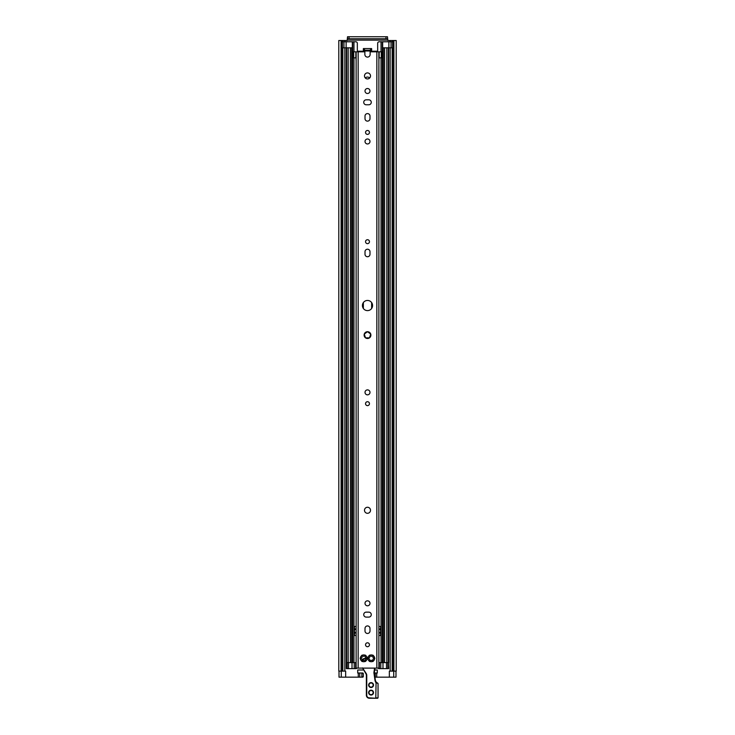 <?xml version="1.0" encoding="UTF-8"?>
<svg xmlns="http://www.w3.org/2000/svg" width="735" height="735" viewBox="0 0 735 735"><rect width="100%" height="100%" fill="white"/><g stroke="black" fill="none" stroke-linecap="round" stroke-linejoin="round"><path stroke-width="1.1" d="M374.675 669.998L377.294 669.998L377.294 673.012L374.326 673.012M374.914 677.155L389.348 677.155L389.348 671.129L392.766 671.129L392.738 40.517L387.841 40.517L387.464 36.75L385.958 36.75L385.958 38.78L387.464 38.78M347.536 36.75L347.536 38.78L349.042 38.78L349.042 36.75L347.536 36.75L347.159 40.517L338.798 40.517L338.798 671.129L342.262 671.129L342.234 40.517L342.262 671.129L345.652 671.129L345.652 677.155L362.906 677.155L363.31 676.586L361.868 676.586L361.868 673.572L363.31 673.572L362.906 673.012L357.706 673.012L357.706 669.998L363.742 669.998M395.843 677.155L389.348 677.155M339.157 677.155L345.652 677.155M349.042 38.78L385.958 38.78M349.042 36.75L385.958 36.75M393.896 671.129L392.766 671.129L392.738 40.517L396.202 40.517L396.202 671.129L393.896 671.129L393.896 40.517M341.104 671.129L341.104 40.517M361.473 673.012L361.868 673.572M363.31 673.572L363.31 676.586M361.868 676.586L361.473 677.155M364.487 50.237L364.487 48.574L363.356 48.574L363.356 50.237L370.513 50.237L370.513 48.574L371.644 48.574L371.644 50.237L370.513 50.237M364.487 48.574L370.513 48.574M388.328 47.821L383.321 47.821L383.321 662.612L388.328 662.612L388.328 47.821L392.554 47.821L392.554 41.794L379.177 41.794A1.507 1.507 0 0 0 377.671 43.301L377.671 50.458A0.753 0.753 0 0 1 376.917 51.211L371.497 51.211L371.267 50.237M363.733 50.237L363.503 51.211L358.083 51.211A0.753 0.753 0 0 1 357.329 50.458L357.329 43.301A1.507 1.507 0 0 0 355.823 41.794L342.446 41.794L342.446 47.821L352.331 47.821L352.331 41.794M383.321 47.821L382.669 47.821L382.669 41.794M365.313 78.002A3.013 3.013 0 0 1 369.687 78.002M356.732 668.115A0.753 0.753 0 0 1 356.006 668.639L346.332 668.639L346.332 47.821M346.332 668.639L346.543 47.821M383.321 662.612L379.37 662.612L379.37 668.639L388.668 668.639L388.328 662.612M355.63 668.639L355.63 662.612L351.679 662.612L351.679 47.821M351.679 662.612L346.543 662.612L346.543 668.639M378.994 626.45L380.583 626.45L380.583 635.49L378.994 635.49M378.268 668.115A0.753 0.753 0 0 0 378.994 668.639L379.37 668.639M354.417 626.45L356.006 626.45L354.417 626.45L354.417 635.49L356.006 635.49M346.672 662.612L346.672 47.821M388.668 662.612L388.668 47.821M370.513 510.274A3.013 3.013 0 0 1 365.993 512.883A3.013 3.013 0 0 1 365.993 507.664A3.013 3.013 0 0 1 370.513 510.274M369.457 241.677A1.957 1.957 0 0 1 366.517 243.377A1.957 1.957 0 0 1 366.517 239.987A1.957 1.957 0 0 1 369.457 241.677M369.457 403.662A1.957 1.957 0 0 1 366.517 405.362A1.957 1.957 0 0 1 366.517 401.971A1.957 1.957 0 0 1 369.457 403.662M365.01 251.701A2.49 2.49 0 0 1 367.5 249.211A2.49 2.49 0 0 1 369.99 251.701L369.99 254.264A2.49 2.49 0 0 1 367.5 256.745A2.49 2.49 0 0 1 365.01 254.264L365.01 251.701M369.99 141.478A2.49 2.49 0 0 1 366.26 143.628A2.49 2.49 0 0 1 366.26 139.319A2.49 2.49 0 0 1 369.99 141.478M369.99 392.361A2.49 2.49 0 0 1 366.26 394.52A2.49 2.49 0 0 1 366.26 390.212A2.49 2.49 0 0 1 369.99 392.361M360.922 657.788C362.116 657.751 362.428 657.2 361.868 656.153L361.666 655.629A0.57 0.57 0 0 1 362.438 655.188A3.39 3.39 0 0 1 365.029 655.188A0.57 0.57 0 0 1 365.8 655.629A3.39 3.39 0 0 1 367.096 657.871A0.57 0.57 0 0 1 367.096 658.762L366.544 658.845C365.35 658.891 365.038 659.433 365.598 660.489L365.8 661.004A0.57 0.57 0 0 1 365.029 661.454A3.39 3.39 0 0 1 362.438 661.454A0.57 0.57 0 0 1 361.666 661.004L361.868 660.489C362.428 659.433 362.116 658.891 360.922 658.845L360.37 658.762A0.57 0.57 0 0 1 360.37 657.871L360.922 657.788M360.37 657.871A3.39 3.39 0 0 1 361.666 655.629M367.096 658.762A3.39 3.39 0 0 1 365.8 661.004M361.666 661.004A3.39 3.39 0 0 1 360.37 658.762M362.438 655.188L362.787 655.62C363.421 656.631 364.046 656.631 364.679 655.62L365.029 655.188M365.8 655.629L365.598 656.153C365.038 657.2 365.35 657.751 366.544 657.788L367.096 657.871M365.029 661.454L364.679 661.013C364.046 660.002 363.421 660.002 362.787 661.013L362.438 661.454M378.847 51.817L378.847 57.844L381.814 57.844L381.814 51.817L370.137 51.817L370.137 54.454A2.637 2.637 0 0 1 367.5 57.091A2.637 2.637 0 0 1 364.863 54.454L364.863 51.817L353.186 51.817L353.186 57.844L353.719 57.844L353.719 51.817M378.892 51.817L378.874 668.115L356.126 668.115L356.126 57.844L353.719 57.844M372.562 661.454A3.39 3.39 0 0 1 369.971 661.454A0.57 0.57 0 0 1 369.2 661.004A3.39 3.39 0 0 1 367.904 658.762A0.57 0.57 0 0 1 367.904 657.871A3.39 3.39 0 0 1 369.2 655.629A0.57 0.57 0 0 1 369.971 655.188A3.39 3.39 0 0 1 372.562 655.188A0.57 0.57 0 0 1 373.334 655.629A3.39 3.39 0 0 1 374.629 657.871A0.57 0.57 0 0 1 374.629 658.762A3.39 3.39 0 0 1 373.334 661.004A0.57 0.57 0 0 1 372.562 661.454L372.213 661.013C371.579 660.002 370.954 660.002 370.321 661.013L369.971 661.454M362.41 305.53A5.09 5.09 0 0 1 370.045 301.129A5.09 5.09 0 0 1 370.045 309.931A5.09 5.09 0 0 1 362.41 305.53M370.725 334.058A3.39 3.39 0 0 1 365.506 337.843A3.39 3.39 0 0 1 367.5 331.715A3.39 3.39 0 0 1 370.725 334.058L369.494 337.843L365.506 337.843L364.275 334.058L367.5 331.715L370.725 334.058M370.513 75.925A3.013 3.013 0 0 1 365.993 78.535A3.013 3.013 0 0 1 365.993 73.316A3.013 3.013 0 0 1 370.513 75.925M365.543 644.76A1.957 1.957 0 0 1 368.483 643.061A1.957 1.957 0 0 1 368.483 646.451A1.957 1.957 0 0 1 365.543 644.76M365.01 603.316A2.49 2.49 0 0 1 368.74 601.166A2.49 2.49 0 0 1 368.74 605.475A2.49 2.49 0 0 1 365.01 603.316M369.99 630.97A2.49 2.49 0 0 1 367.5 633.46A2.49 2.49 0 0 1 365.01 630.97L365.01 628.407A2.49 2.49 0 0 1 367.5 625.926A2.49 2.49 0 0 1 369.99 628.407L369.99 630.97M368.777 617.106L366.223 617.106A2.49 2.49 0 0 1 363.733 614.616A2.49 2.49 0 0 1 366.223 612.136L368.777 612.136A2.49 2.49 0 0 1 371.267 614.616A2.49 2.49 0 0 1 368.777 617.106M365.543 132.438A1.957 1.957 0 0 1 368.483 130.738A1.957 1.957 0 0 1 368.483 134.128A1.957 1.957 0 0 1 365.543 132.438M365.01 90.993A2.49 2.49 0 0 1 368.74 88.843A2.49 2.49 0 0 1 368.74 93.152A2.49 2.49 0 0 1 365.01 90.993M369.99 118.647A2.49 2.49 0 0 1 367.5 121.137A2.49 2.49 0 0 1 365.01 118.647L365.01 116.084A2.49 2.49 0 0 1 367.5 113.594A2.49 2.49 0 0 1 369.99 116.084L369.99 118.647M368.777 104.783L366.223 104.783A2.49 2.49 0 0 1 363.733 102.294A2.49 2.49 0 0 1 366.223 99.813L368.777 99.813A2.49 2.49 0 0 1 371.267 102.294A2.49 2.49 0 0 1 368.777 104.783M367.904 657.871L368.456 657.788C369.65 657.751 369.962 657.2 369.402 656.153L369.2 655.629M374.629 658.762L374.078 658.845C372.884 658.891 372.571 659.433 373.132 660.489L373.334 661.004M369.2 661.004L369.402 660.489C369.962 659.433 369.65 658.891 368.456 658.845L367.904 658.762M369.971 655.188L370.321 655.62C370.954 656.631 371.579 656.631 372.213 655.62L372.562 655.188M373.334 655.629L373.132 656.153C372.571 657.2 372.884 657.751 374.078 657.788L374.629 657.871M378.874 666.884L378.874 65.957M356.126 65.957L356.126 666.884M378.874 61.198L378.994 57.844M356.006 57.844L356.126 61.198M356.153 51.817L356.153 57.844L356.108 51.817M374.565 668.115L373.968 672.24A3.39 3.39 0 0 0 373.968 673.214L375.061 680.812L375.787 682.521L378.047 683.504L376.081 682.291L375.438 680.757L374.345 673.159A3.013 3.013 0 0 1 374.345 672.295L374.345 673.159A3.013 3.013 0 0 1 374.345 672.295L374.942 668.115M375.42 680.619L376.366 682.411L377.753 683.127M362.658 668.115A22.601 22.601 0 0 0 362.888 668.528L365.966 673.848A3.013 3.013 0 0 1 366.37 675.355L366.37 695.236A3.013 3.013 0 0 0 369.383 698.25L377.671 698.25M378.047 683.504L378.047 697.873L375.787 697.873L376.081 682.291M376.164 698.25L375.034 698.25M375.787 698.25L369.383 697.873A2.637 2.637 0 0 1 366.747 695.236L366.747 675.355L366.241 674.473M366.747 675.355A3.39 3.39 0 0 0 366.296 673.664L362.548 667.904M371.083 694.667A2.076 2.076 0 0 1 369.007 692.6A2.076 2.076 0 0 1 371.083 690.523A2.076 2.076 0 0 1 373.15 692.6A2.076 2.076 0 0 1 371.083 694.667M371.083 687.133A2.076 2.076 0 0 1 369.007 685.066A2.076 2.076 0 0 1 371.083 682.99A2.076 2.076 0 0 1 373.15 685.066A2.076 2.076 0 0 1 371.083 687.133M371.083 682.99A2.076 2.076 0 0 0 369.282 686.104A2.076 2.076 0 0 0 372.875 686.104A2.076 2.076 0 0 0 371.083 682.99A2.076 2.076 0 0 0 369.282 686.104A2.076 2.076 0 0 0 372.875 686.104A2.076 2.076 0 0 0 371.083 682.99M370.431 660.701A2.527 2.527 0 0 1 369.622 660.232A2.527 2.527 0 0 0 370.431 660.701A2.527 2.527 0 0 1 369.622 660.232M368.786 658.78A2.527 2.527 0 0 1 368.786 657.853A2.527 2.527 0 0 0 368.786 658.78A2.527 2.527 0 0 1 368.786 657.853M369.622 656.401A2.527 2.527 0 0 1 370.431 655.942A2.527 2.527 0 0 0 369.622 656.401A2.527 2.527 0 0 1 370.431 655.942M372.103 655.942A2.527 2.527 0 0 1 372.911 656.401M373.748 657.853A2.527 2.527 0 0 1 373.748 658.78M372.911 660.232A2.527 2.527 0 0 1 372.103 660.701M365.8 660.875A1.24 1.24 0 0 1 365.221 661.224L364.836 661.325M365.966 658.808A1.617 1.617 0 0 0 364.477 658.459L363.853 659.019A1.24 1.24 0 0 0 362.98 660.572A1.24 1.24 0 0 1 363.853 659.019L364.578 658.826A1.24 1.24 0 0 1 365.589 658.992M375.273 677.155L375.273 673.012M376.715 673.012L376.715 677.155M390.156 671.129L390.156 47.821M390.156 41.794L390.156 40.517M387.464 40.14L347.536 40.14M344.844 671.129L344.844 47.821M344.844 41.794L344.844 40.517M358.285 677.155L358.285 673.012M359.727 673.012L359.727 677.155M392.251 671.129L392.251 47.821M392.251 41.794L392.251 40.517M392.159 671.129L392.159 47.821M392.159 41.794L392.159 40.517M342.841 671.129L342.841 47.821M342.841 41.794L342.841 40.517M342.749 671.129L342.749 47.821M342.749 41.794L342.749 40.517M341.27 677.155L341.27 671.129M393.73 677.155L393.73 671.129M371.267 50.991L363.733 50.991M343.952 47.821L343.952 41.794M346.13 47.821L346.13 41.794M391.048 47.821L391.048 41.794M388.87 47.821L388.87 41.794M363.356 308.479L363.356 302.59M371.644 308.479L371.644 302.59M388.457 668.639L388.457 47.821M386.821 662.612L386.821 47.821M384.607 662.612L384.607 47.821M382.347 662.612L382.347 41.794M381.042 662.612L381.042 57.844M381.042 51.817L381.042 41.794M371.644 51.817L371.644 51.211M374.776 51.817L374.776 51.211M387.841 668.639L387.841 662.612M386.491 668.639L386.491 662.612M382.981 668.639L382.981 662.612M380.794 668.639L380.794 662.612M354.206 668.639L354.206 662.612M352.019 668.639L352.019 662.612M348.509 668.639L348.509 662.612M347.159 668.639L347.159 662.612M380.583 633.01L378.994 633.01M380.583 632.477L378.994 632.477M380.583 629.463L378.994 629.463M380.583 628.93L378.994 628.93M376.43 51.817L376.43 51.211M354.417 628.93L356.006 628.93M354.417 629.463L356.006 629.463M354.417 632.477L356.006 632.477M354.417 633.01L356.006 633.01M359.874 51.817L359.874 51.211M358.57 51.817L358.57 51.211M360.223 51.817L360.223 51.211M363.356 51.817L363.356 51.211M375.126 51.817L375.126 51.211M348.179 662.612L348.179 47.821M350.393 662.612L350.393 47.821M352.653 662.612L352.653 41.794M353.958 662.612L353.958 57.844M353.958 51.817L353.958 41.794M358.156 668.115L358.156 51.817M376.844 668.115L376.844 51.817M355.85 57.844L355.85 51.817M381.281 57.844L381.281 51.817M379.15 57.844L379.15 51.817M371.083 687.51A2.453 2.453 0 0 0 373.196 683.844A2.453 2.453 0 0 0 368.961 683.844A2.453 2.453 0 0 0 371.083 687.51M363.752 658.652A1.617 1.617 0 0 0 362.778 661.05M372.222 661.059A2.903 2.903 0 0 0 373.159 660.517M374.115 658.863A2.903 2.903 0 0 0 374.115 657.779M373.159 656.125A2.903 2.903 0 0 0 372.222 655.583M370.311 655.583A2.903 2.903 0 0 0 369.374 656.125M368.419 657.779A2.903 2.903 0 0 0 368.419 658.863M369.374 660.517A2.903 2.903 0 0 0 370.311 661.059M371.083 695.044A2.453 2.453 0 0 0 373.196 691.378A2.453 2.453 0 0 0 368.961 691.378A2.453 2.453 0 0 0 371.083 695.044M363.853 659.019A1.24 1.24 0 0 0 362.98 660.572M339.01 677.155L339.01 671.129M395.99 677.155L395.99 671.129M376.366 682.411L375.695 681.52"/></g></svg>
